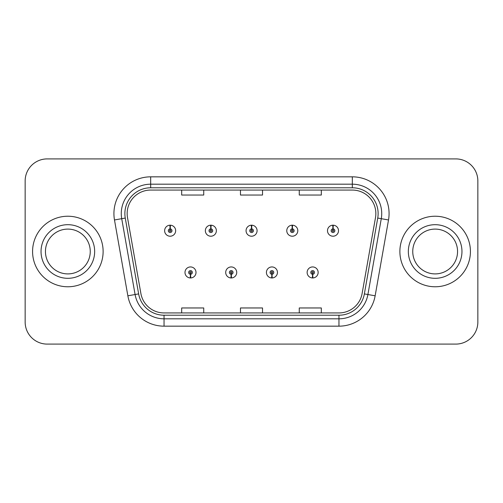 <?xml version="1.0" encoding="UTF-8"?>
<svg xmlns="http://www.w3.org/2000/svg" width="503" height="503" viewBox="0 0 503 503"><rect width="100%" height="100%" fill="white"/><g stroke="black" fill="none" stroke-linecap="round" stroke-linejoin="round"><path stroke-width="0.75" d="M231.135 274.28L230.978 277.952A5.514 5.514 0 0 0 231.455 277.952L231.298 274.28A1.836 1.836 0 0 0 233.052 272.444A1.836 1.836 0 0 0 231.217 270.608A1.836 1.836 0 0 0 229.381 272.444A1.836 1.836 0 0 0 231.135 274.28L231.185 273.179A0.736 0.736 0 0 1 230.481 272.444A0.736 0.736 0 0 1 231.217 271.708A0.736 0.736 0 0 1 231.952 272.444A0.736 0.736 0 0 1 231.248 273.179L231.298 274.28M271.853 274.28L271.689 277.952A5.514 5.514 0 0 0 272.173 277.952L272.01 274.28A1.836 1.836 0 0 0 273.77 272.444A1.836 1.836 0 0 0 271.928 270.608A1.836 1.836 0 0 0 270.092 272.444A1.836 1.836 0 0 0 271.853 274.28L271.897 273.179A0.736 0.736 0 0 1 271.192 272.444A0.736 0.736 0 0 1 271.928 271.708A0.736 0.736 0 0 1 272.664 272.444A0.736 0.736 0 0 1 271.96 273.179L272.01 274.28M312.564 274.28L312.401 277.952A5.514 5.514 0 0 0 312.885 277.952L312.721 274.28A1.836 1.836 0 0 0 314.482 272.444A1.836 1.836 0 0 0 312.646 270.608A1.836 1.836 0 0 0 310.804 272.444A1.836 1.836 0 0 0 312.564 274.28L312.615 273.179A0.736 0.736 0 0 1 311.91 272.444A0.736 0.736 0 0 1 312.646 271.708A0.736 0.736 0 0 1 313.382 272.444A0.736 0.736 0 0 1 312.677 273.179L312.721 274.28M190.423 274.28L190.26 277.952A5.514 5.514 0 0 0 190.744 277.952L190.58 274.28A1.836 1.836 0 0 0 192.341 272.444A1.836 1.836 0 0 0 190.505 270.608A1.836 1.836 0 0 0 188.663 272.444A1.836 1.836 0 0 0 190.423 274.28L190.474 273.179A0.736 0.736 0 0 1 189.769 272.444A0.736 0.736 0 0 1 190.505 271.708A0.736 0.736 0 0 1 191.241 272.444A0.736 0.736 0 0 1 190.536 273.179L190.58 274.28M210.939 228.865L211.103 225.193A5.514 5.514 0 0 0 210.619 225.193L210.782 228.865A1.836 1.836 0 0 0 209.022 230.701A1.836 1.836 0 0 0 210.858 232.537A1.836 1.836 0 0 0 212.7 230.701A1.836 1.836 0 0 0 210.939 228.865L210.889 229.965A0.736 0.736 0 0 1 211.593 230.701A0.736 0.736 0 0 1 210.858 231.437A0.736 0.736 0 0 1 210.122 230.701A0.736 0.736 0 0 1 210.826 229.965L210.782 228.865M251.651 228.865L251.814 225.193A5.514 5.514 0 0 0 251.33 225.193L251.494 228.865A1.836 1.836 0 0 0 249.733 230.701A1.836 1.836 0 0 0 251.575 232.537A1.836 1.836 0 0 0 253.411 230.701A1.836 1.836 0 0 0 251.651 228.865L251.607 229.965A0.736 0.736 0 0 1 252.311 230.701A0.736 0.736 0 0 1 251.575 231.437A0.736 0.736 0 0 1 250.84 230.701A0.736 0.736 0 0 1 251.544 229.965L251.494 228.865M292.369 228.865L292.526 225.193A5.514 5.514 0 0 0 292.048 225.193L292.205 228.865A1.836 1.836 0 0 0 290.451 230.701A1.836 1.836 0 0 0 292.287 232.537A1.836 1.836 0 0 0 294.123 230.701A1.836 1.836 0 0 0 292.369 228.865L292.318 229.965A0.736 0.736 0 0 1 293.023 230.701A0.736 0.736 0 0 1 292.287 231.437A0.736 0.736 0 0 1 291.551 230.701A0.736 0.736 0 0 1 292.256 229.965L292.205 228.865M333.08 228.865L333.244 225.193A5.514 5.514 0 0 0 332.76 225.193L332.923 228.865A1.836 1.836 0 0 0 331.163 230.701A1.836 1.836 0 0 0 332.999 232.537A1.836 1.836 0 0 0 334.841 230.701A1.836 1.836 0 0 0 333.08 228.865L333.03 229.965A0.736 0.736 0 0 1 333.734 230.701A0.736 0.736 0 0 1 332.999 231.437A0.736 0.736 0 0 1 332.263 230.701A0.736 0.736 0 0 1 332.967 229.965L332.923 228.865M170.228 228.865L170.385 225.193A5.514 5.514 0 0 0 169.907 225.193L170.064 228.865A1.836 1.836 0 0 0 168.31 230.701A1.836 1.836 0 0 0 170.146 232.537A1.836 1.836 0 0 0 171.982 230.701A1.836 1.836 0 0 0 170.228 228.865L170.177 229.965A0.736 0.736 0 0 1 170.882 230.701A0.736 0.736 0 0 1 170.146 231.437A0.736 0.736 0 0 1 169.41 230.701A0.736 0.736 0 0 1 170.115 229.965L170.064 228.865M32.576 251.5A35.273 35.273 0 0 0 67.848 286.773A35.273 35.273 0 0 0 103.121 251.5A35.273 35.273 0 0 0 67.848 216.227A35.273 35.273 0 0 0 32.576 251.5A35.273 35.273 0 0 0 67.848 286.773A35.273 35.273 0 0 0 103.121 251.5A35.273 35.273 0 0 0 67.848 216.227A35.273 35.273 0 0 0 32.576 251.5M399.879 251.5A35.273 35.273 0 0 0 435.152 286.773A35.273 35.273 0 0 0 470.424 251.5A35.273 35.273 0 0 0 435.152 216.227A35.273 35.273 0 0 0 399.879 251.5A35.273 35.273 0 0 0 435.152 286.773A35.273 35.273 0 0 0 470.424 251.5A35.273 35.273 0 0 0 435.152 216.227A35.273 35.273 0 0 0 399.879 251.5M127.152 213.58A23.515 23.515 0 0 1 150.674 190.065L352.326 190.065A23.515 23.515 0 0 1 375.49 217.661L362.116 293.507A23.515 23.515 0 0 1 338.953 312.935L164.047 312.935A23.515 23.515 0 0 1 140.884 293.507L127.511 217.661A23.515 23.515 0 0 1 127.152 213.58M124.876 213.58A25.798 25.798 0 0 0 125.266 218.057L138.639 293.903A25.798 25.798 0 0 0 164.047 315.218L338.953 315.218A25.798 25.798 0 0 0 364.361 293.903L377.734 218.057A25.798 25.798 0 0 0 352.326 187.782L150.674 187.782A25.798 25.798 0 0 0 124.876 213.58M114.483 219.962A36.744 36.744 0 0 1 150.674 176.836L352.326 176.836A36.744 36.744 0 0 1 388.517 219.962L375.144 295.802A36.744 36.744 0 0 1 338.953 326.164L164.047 326.164A36.744 36.744 0 0 1 127.856 295.802L114.483 219.962L121.72 218.686A29.394 29.394 0 0 1 150.674 184.186L352.326 184.186A29.394 29.394 0 0 1 381.28 218.686L367.907 294.525A29.394 29.394 0 0 1 338.953 318.814L164.047 318.814A29.394 29.394 0 0 1 135.093 294.525L121.72 218.686A29.394 29.394 0 0 1 121.273 213.58M477.85 180.948A22.044 22.044 0 0 0 455.806 158.904L47.194 158.904A22.044 22.044 0 0 0 25.15 180.948L25.15 322.052A22.044 22.044 0 0 0 47.194 344.096L455.806 344.096A22.044 22.044 0 0 0 477.85 322.052L477.85 180.948L477.85 322.052M240.478 190.065L240.478 195.038L262.522 195.038L262.522 190.065M181.684 190.065L181.684 195.038L203.734 195.038L203.734 190.065M299.266 190.065L299.266 195.038L321.316 195.038L321.316 190.065M262.522 312.935L262.522 307.962L240.478 307.962L240.478 312.935M203.734 312.935L203.734 307.962L181.684 307.962L181.684 312.935M321.316 312.935L321.316 307.962L299.266 307.962L299.266 312.935M25.15 180.948L25.15 322.052M455.806 158.904L47.194 158.904M47.194 344.096L455.806 344.096M175.66 230.701A5.514 5.514 0 0 0 170.385 225.193A5.514 5.514 0 0 1 175.66 230.701A5.514 5.514 0 0 1 170.146 236.215A5.514 5.514 0 0 1 164.632 230.701A5.514 5.514 0 0 1 169.907 225.193M184.991 272.444A5.514 5.514 0 0 0 190.26 277.952A5.514 5.514 0 0 1 184.991 272.444A5.514 5.514 0 0 1 190.505 266.936A5.514 5.514 0 0 1 196.013 272.444A5.514 5.514 0 0 1 190.744 277.952M90.251 251.5A22.402 22.402 0 0 0 67.848 229.098A22.402 22.402 0 0 0 45.446 251.5A22.402 22.402 0 0 0 67.848 273.902A22.402 22.402 0 0 0 90.251 251.5A22.402 22.402 0 0 1 67.848 273.902A22.402 22.402 0 0 1 45.446 251.5M216.372 230.701A5.514 5.514 0 0 0 211.103 225.193A5.514 5.514 0 0 1 216.372 230.701A5.514 5.514 0 0 1 210.858 236.215A5.514 5.514 0 0 1 205.35 230.701A5.514 5.514 0 0 1 210.619 225.193M257.083 230.701A5.514 5.514 0 0 0 251.814 225.193A5.514 5.514 0 0 1 257.083 230.701A5.514 5.514 0 0 1 251.575 236.215A5.514 5.514 0 0 1 246.061 230.701A5.514 5.514 0 0 1 251.33 225.193M297.801 230.701A5.514 5.514 0 0 0 292.526 225.193A5.514 5.514 0 0 1 297.801 230.701A5.514 5.514 0 0 1 292.287 236.215A5.514 5.514 0 0 1 286.773 230.701A5.514 5.514 0 0 1 292.048 225.193M338.513 230.701A5.514 5.514 0 0 0 333.244 225.193A5.514 5.514 0 0 1 338.513 230.701A5.514 5.514 0 0 1 332.999 236.215A5.514 5.514 0 0 1 327.491 230.701A5.514 5.514 0 0 1 332.76 225.193M225.702 272.444A5.514 5.514 0 0 0 230.978 277.952A5.514 5.514 0 0 1 225.702 272.444A5.514 5.514 0 0 1 231.217 266.936A5.514 5.514 0 0 1 236.731 272.444A5.514 5.514 0 0 1 231.455 277.952M266.42 272.444A5.514 5.514 0 0 0 271.689 277.952A5.514 5.514 0 0 1 266.42 272.444A5.514 5.514 0 0 1 271.928 266.936A5.514 5.514 0 0 1 277.442 272.444A5.514 5.514 0 0 1 272.173 277.952M307.132 272.444A5.514 5.514 0 0 0 312.401 277.952A5.514 5.514 0 0 1 307.132 272.444A5.514 5.514 0 0 1 312.646 266.936A5.514 5.514 0 0 1 318.154 272.444A5.514 5.514 0 0 1 312.885 277.952M457.554 251.5A22.402 22.402 0 0 0 435.152 229.098A22.402 22.402 0 0 0 412.749 251.5A22.402 22.402 0 0 0 435.152 273.902A22.402 22.402 0 0 0 457.554 251.5A22.402 22.402 0 0 1 435.152 273.902A22.402 22.402 0 0 1 412.749 251.5M352.326 176.836L352.326 187.782M121.72 218.686L125.266 218.057M164.047 326.164L164.047 315.218M338.953 315.218L338.953 326.164M364.361 293.903L375.144 295.802M127.856 295.802L138.639 293.903M377.734 218.057L388.517 219.962M150.674 176.836L150.674 187.782M94.658 251.5A26.81 26.81 0 0 0 67.848 224.69A26.81 26.81 0 0 0 41.039 251.5A26.81 26.81 0 0 0 67.848 278.31A26.81 26.81 0 0 0 94.658 251.5M461.961 251.5A26.81 26.81 0 0 0 435.152 224.69A26.81 26.81 0 0 0 408.342 251.5A26.81 26.81 0 0 0 435.152 278.31A26.81 26.81 0 0 0 461.961 251.5"/></g></svg>
